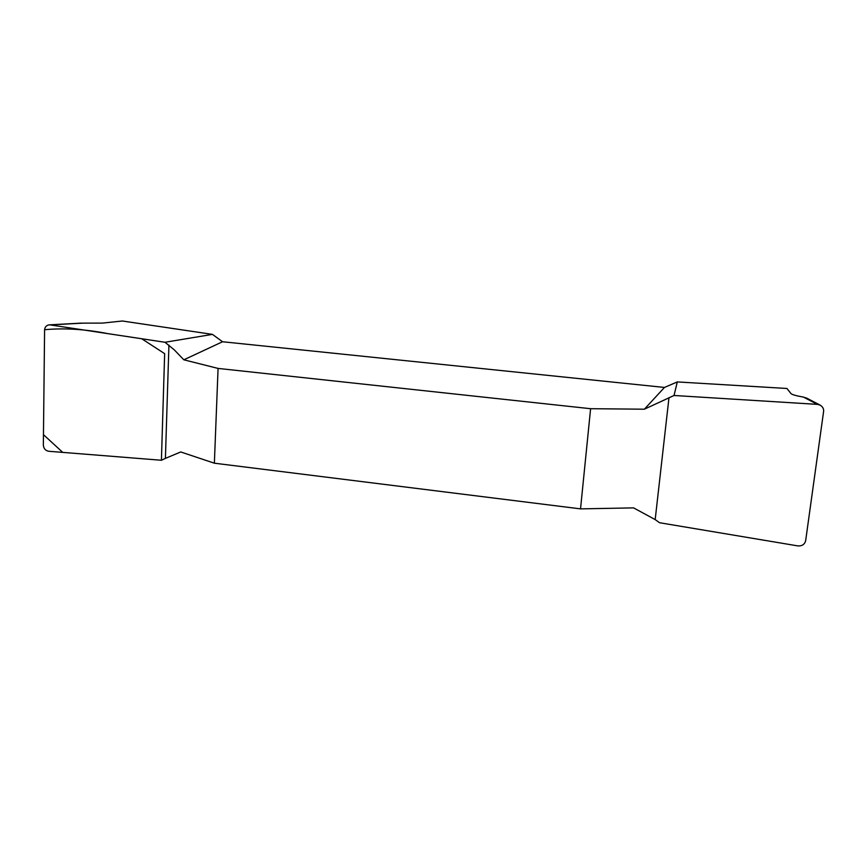 <?xml version="1.0" encoding="UTF-8"?>
<svg xmlns="http://www.w3.org/2000/svg" width="867" height="867" viewBox="0 0 867 867"><rect width="100%" height="100%" fill="white"/><g stroke="black" fill="none" stroke-linecap="round" stroke-linejoin="round"><path stroke-width="1.3" d="M807.069 398.321L803.471 397.108C796.025 395.785 791.831 394.583 790.899 393.499L786.943 388.481L677.3 381.924L674.038 395.482L644.376 409.202L590.6 408.704L218.072 368.421L183.826 359.805L174.267 349.845L165.001 342.27L212.448 334.38L122.345 320.996L102.523 323.098L82.82 323.142L50.123 324.908L165.001 342.27M644.376 409.202L664.48 387.441L222.559 341.75L183.826 359.805M668.988 397.628L655.181 519.593L633.582 507.878L580.532 508.875L214.366 463.195L180.737 451.956L165.413 458.383L168.924 345.142M222.559 341.75L212.448 334.38M50.123 324.908L49.159 324.865C46.33 325.331 44.802 327.054 44.585 330.034L43.35 445.118C43.675 448.564 45.442 450.623 48.65 451.263L161.414 460.258L165.413 458.383M655.181 519.593L659.538 522.725L797.889 545.907C802.062 546.167 804.652 544.411 805.66 540.661L823.596 411.511C823.899 408.834 822.74 406.699 820.117 405.106L806.527 398.04M677.3 381.924L664.48 387.441M81.433 323.12L80.794 323.153M590.6 408.704L580.532 508.875M214.366 463.195L218.072 368.421M674.038 395.482L817.386 404.369L820.117 405.106M817.386 404.369L803.471 397.108M161.414 460.258L164.654 353.66L141.722 338.759L108.093 333.676C85.378 329.189 64.212 327.867 44.596 329.72L43.458 434.66L62.738 452.39L161.414 460.258M49.159 324.865L81.4 323.12"/></g></svg>
